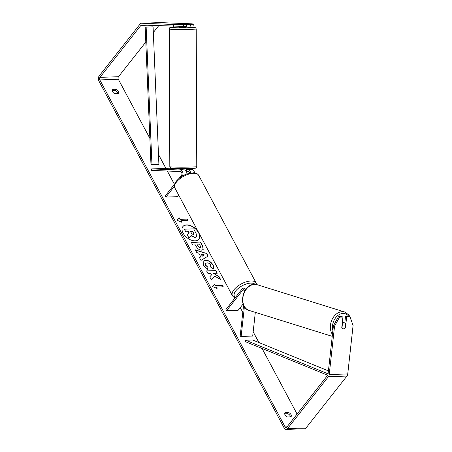 <?xml version="1.0" encoding="UTF-8"?>
<svg xmlns="http://www.w3.org/2000/svg" width="452" height="452" viewBox="0 0 452 452"><rect width="100%" height="100%" fill="white"/><g stroke="black" fill="none" stroke-linecap="round" stroke-linejoin="round"><path stroke-width="0.68" d="M180.286 169.432L180.275 169.732L184.529 169.895A3.633 2.339 88 0 1 186.879 173.941M190.563 172.941A3.633 2.339 -92 0 0 188.235 169.771L186.314 169.698M179.015 178.467L181.495 175.319A2.119 1.367 88 0 0 181.89 172.986A2.119 1.367 88 0 0 180.602 171.545L151.68 170.421L151.669 168.907L163.245 168.511L180.269 169.172M186.309 171.229L186.314 169.41L192.168 169.636A3.633 2.339 88 0 1 194.496 172.811M151.669 168.907L180.597 170.031A3.633 2.339 88 0 1 182.721 172.206A3.633 2.339 88 0 1 182.416 176.06M189.597 173.133A2.119 1.367 -92 0 0 188.241 171.285L186.32 171.206M178.698 195.134L177.483 196.677L165.907 197.072L165.274 195.891L174.89 183.693M174.421 186.275L165.907 197.072M243.583 305.219L240.17 336.152L241.131 336.452L244.408 306.738M241.131 336.452L252.708 336.056L255.318 312.36M245.555 289.704A3.633 2.339 -92 0 0 243.549 288.139A3.633 2.339 -92 0 0 242.153 288.93L225.938 309.501L226.571 310.682L238.147 310.287L243.108 303.993M244.86 290.772A2.119 1.367 -92 0 0 243.6 289.653A2.119 1.367 -92 0 0 242.786 290.116L226.571 310.682M342.373 322.242A3.028 2.26 -72.7 0 1 342.605 322.293L344.723 322.954A3.028 2.26 -72.7 0 1 345.673 323.672L345.204 327.909A3.028 2.26 -72.7 0 1 343.492 328.813A3.028 2.26 -72.7 0 1 342.915 328.734A3.028 2.26 -72.7 0 1 341.966 328.022L342.435 323.785A3.028 2.26 -72.7 0 1 344.147 322.881A3.028 2.26 -72.7 0 1 344.723 322.954M198.863 239.289A10.215 6.215 38.3 0 0 198.575 232.797A10.215 6.215 38.3 0 0 190.62 225.87A10.215 6.215 38.3 0 0 182.823 226.644M198.411 232.051A10.215 6.215 38.3 0 0 190.377 225.531A10.215 6.215 38.3 0 0 182.896 226.548A10.215 6.215 38.3 0 0 183.111 233.142A10.215 6.215 38.3 0 0 191.151 240.102A10.215 6.215 38.3 0 0 198.936 239.198A10.215 6.215 38.3 0 0 199.004 233.164M145.804 42.047L118.469 76.721A1.819 1.17 -92 0 0 118.334 79.275L149.866 138.335M158.477 154.465L166.037 168.619M167.325 171.031L174.41 184.303M240.255 307.614L242.792 312.372M253.176 331.813L258.911 342.559M262.07 348.469L297.088 414.06M173.478 26.289L173.472 24.47L183.337 24.561L183.342 26.38L141.629 25.052A1.819 1.17 -92 0 0 141.572 25.052A1.819 1.17 -92 0 0 140.877 25.448L99.948 77.36A1.819 1.17 -92 0 0 99.813 79.914L285.088 426.903A1.819 1.17 -92 0 0 286.043 427.586A1.819 1.17 -92 0 0 286.737 427.191L327.666 375.279A1.819 1.17 -92 0 0 328.062 374.216L333.406 325.802L338.395 316.762L341.797 316.649L342.949 317.01L339.554 317.123L334.559 326.163L333.406 325.802M214.756 276.144L220.649 279.59L218.988 276.483L213.497 273.347L217.248 273.223L215.847 270.595L206.592 270.912L207.993 273.539L210.383 273.454L211.943 274.381L209.773 276.878L211.457 280.031L214.756 276.144M200.756 256.855L198.801 253.188L196.801 252.578L195.354 249.871L206.762 253.555L208.101 256.069L200.97 260.392L199.479 257.6L200.756 256.855L199.524 257.674M114.825 93.615A3.028 1.842 -141.7 0 1 112.322 89.575A3.028 1.842 -141.7 0 1 112.554 89.355L115.961 89.242A3.028 1.842 -141.7 0 1 118.401 91.327A3.028 1.842 -141.7 0 1 118.464 93.281A3.028 1.842 -141.7 0 1 118.232 93.502L114.825 93.615M287.461 416.936L290.868 416.823A3.028 1.842 38.3 0 0 291.099 416.597A3.028 1.842 38.3 0 0 291.037 414.648A3.028 1.842 38.3 0 0 288.596 412.557L285.189 412.676A3.028 1.842 38.3 0 0 284.958 412.896A3.028 1.842 38.3 0 0 287.461 416.936M217.067 288.472L212.321 286.466L214.796 284.212L215.553 285.636L222.497 285.398L223.254 286.817L216.31 287.054L217.067 288.472M180.167 219.361L179.41 217.943L176.935 220.192L181.681 222.203L180.924 220.779L187.868 220.542L187.111 219.124L180.167 219.361L187.111 219.124M201.615 250.142L201.586 250.142C199.287 250.035 197.451 248.719 196.078 246.187L195.388 244.888L192.738 244.978L191.337 242.351L200.598 242.035L202.767 246.091L203.185 249.504L201.615 250.142M207.683 269.324L203.349 265.2L203.18 261.166L205.558 260.154C208.638 260.284 211.129 261.889 213.039 264.979C213.971 266.872 214.045 268.228 213.254 269.064L210.705 267.138L210.683 265.036C209.784 263.623 208.57 262.9 207.027 262.861L205.683 263.409L205.733 265.205L207.999 267.301L207.683 269.324M290.466 416.834A3.028 1.842 38.3 0 0 290.144 415.778A3.028 1.842 38.3 0 0 287.704 413.693L284.698 413.795M112.062 90.473L115.068 90.372A3.028 1.842 -141.7 0 1 117.509 92.457A3.028 1.842 -141.7 0 1 117.831 93.513M173.472 24.47L141.617 23.233A3.633 2.339 -92 0 0 141.51 23.233A3.633 2.339 -92 0 0 140.12 24.024L99.191 75.936A3.633 2.339 -92 0 0 98.92 81.044L284.195 428.033A3.633 2.339 -92 0 0 286.105 429.4A3.633 2.339 -92 0 0 287.5 428.609L328.423 376.697A3.633 2.339 -92 0 0 329.22 374.578L334.559 326.163M158.686 25.713L153.335 32.499M186.744 25.99L193.846 26.018L193.84 24.205L191.993 23.837L160.138 22.6A3.633 2.339 -92 0 0 160.031 22.6A3.633 2.339 -92 0 0 159.918 22.606M286.105 429.4L304.625 428.767A3.633 2.339 -92 0 0 306.015 427.976L346.944 376.064A3.633 2.339 -92 0 0 347.741 373.94L353.08 325.53L350.051 316.762L348.899 316.406L345.497 316.519L346.656 316.88L350.051 316.762M346.656 316.88L345.475 327.564A3.028 2.26 -72.7 0 1 342.915 328.734A3.028 2.26 -72.7 0 1 341.768 327.689L342.949 317.01M338.395 316.762L339.554 317.123M344.786 322.977L345.497 316.519M183.342 26.38L186.744 26.261L186.738 24.448L183.337 24.561M190.445 26.137L190.439 24.318L179.71 24.171L186.738 24.448M190.439 24.318L193.84 24.205M112.554 89.355L112.158 89.852M115.961 89.242L115.068 90.372M285.189 412.676L284.794 413.173M288.596 412.557L287.704 413.693M196.558 236.673L194.823 237.588L190.93 235.735L188.902 238.108L187.433 234.882L189.218 232.876L188.603 231.723L185.795 231.819L184.393 229.192L193.671 228.87L196.066 233.362L196.71 236.486L196.45 236.888M187.433 234.882L188.902 238.108M189.066 233.051L188.456 231.916L185.648 232.012L184.393 229.192M196.71 236.486L194.97 237.402L191.077 235.543L189.049 237.921M212.361 286.483L214.796 284.212M214.643 284.404L215.553 285.636M215.406 285.822L222.497 285.398M223.011 286.822L222.35 285.585M216.745 288.336L216.31 287.054M186.964 219.31L187.625 220.553M181.359 222.062L180.924 220.779M180.015 219.548L179.41 217.943M179.258 218.13L176.975 220.209M195.507 250.154L206.762 253.555M206.609 253.747L207.914 256.188M201.213 253.928L202.191 256.227L204.394 254.9L201.213 253.928L202.338 256.035L204.394 254.9M191.439 242.532L200.598 242.035M200.451 242.227L202.615 246.283L203.106 249.594M197.4 244.82L198.061 246.063L200.095 247.521L200.688 247.289L199.846 244.735L197.247 245.007L197.914 246.25L199.92 247.713L200.603 247.374M209.779 276.89L211.943 274.381M217.005 273.228L215.847 270.595M215.7 270.788L206.688 271.093M220.288 279.381L218.841 276.669L213.497 273.347M203.106 261.262L205.411 260.341C208.485 260.471 210.982 262.081 212.892 265.171C213.824 267.059 213.892 268.42 213.107 269.251M205.609 263.505L205.587 265.392L207.999 267.301M207.852 267.488L207.57 269.268M193.399 234.763L193.953 234.554L193.767 233.3L192.846 231.577L190.62 231.656L191.546 233.39L193.399 234.763M193.868 234.633L192.846 231.577M192.699 231.769L190.716 231.836M179.71 26.284L179.715 27.493L184.698 27.561L185.772 27.47L185.766 26.261M182.506 24.267L185.749 24.154L182.506 24.284M182.512 26.369L180.388 26.352M180.286 169.41L183.071 169.523L183.071 169.839M186.314 169.41L186.32 168.189M182.094 26.369L182.512 26.386M158.901 164.409L153.092 26.843L146.149 27.08L145.177 27.137L150.979 164.703L158.901 164.409L150.979 164.703M146.149 27.08L151.957 164.652M327.706 375.228L245.498 341.712L245.718 340.249L252.662 340.011L328.429 370.9M328.107 373.838L245.718 340.249M188.235 169.771L192.168 169.636M180.597 170.031L184.529 169.895M242.786 290.116L244.442 290.06M332.243 336.35L249.165 310.445A13.475 10.057 -72.7 0 1 243.142 296.246A13.475 10.057 -72.7 0 1 254.634 284.376A13.475 10.057 -72.7 0 1 257.188 284.715L344.752 312.021A13.475 10.057 107.3 0 0 342.198 311.682A13.475 10.057 107.3 0 0 331.774 320.18A13.475 10.057 107.3 0 0 332.446 334.497M332.887 330.491A11.961 8.927 -72.7 0 1 342.995 313.468A11.961 8.927 -72.7 0 1 348.887 316.406M99.813 79.914L118.334 79.275M285.088 426.903L287.02 426.835M329.22 374.578L347.741 373.94M99.948 77.36L118.469 76.721M140.877 25.448L146.685 25.25M141.617 23.233L160.138 22.6M287.5 428.609L306.015 427.976M328.423 376.697L346.944 376.064M169.274 29.047L169.811 166.737A13.475 0.486 -0.2 0 0 177.608 167.15A13.475 0.486 -0.2 0 0 191.976 167.025A13.475 0.486 -0.2 0 0 196.761 166.635L196.224 28.945A13.475 0.486 179.8 0 1 191.439 29.335A13.475 0.486 179.8 0 1 177.071 29.459A13.475 0.486 179.8 0 1 169.274 29.047C170.596 27.764 167.274 27.521 174.986 27.182L179.715 27.075M179.715 27.08A11.961 0.429 -0.2 0 0 175.037 27.182A11.961 0.429 -0.2 0 0 173.602 27.798A11.961 0.429 -0.2 0 0 190.456 27.781A11.961 0.429 -0.2 0 0 194.411 27.34A11.961 0.429 -0.2 0 0 185.772 27.052L194.71 27.369L195.772 27.86L196.224 28.945M198.682 175.342A13.475 6.249 151.9 0 0 188.8 174.122A13.475 6.249 151.9 0 0 176.495 182.043A13.475 6.249 151.9 0 0 174.907 188.038C174.003 185.586 174.523 183.263 176.461 181.066C179.032 177.969 182.518 175.585 186.925 173.924L193.874 172.743C195.716 173.314 196.134 172.257 198.682 175.342L256.188 283.037L256.651 284.568M174.907 188.038L232.413 295.732A13.475 6.249 -28.1 0 1 233.995 289.738A13.475 6.249 -28.1 0 1 246.3 281.816A13.475 6.249 -28.1 0 1 256.188 283.037M255.052 284.348A11.961 5.543 151.9 0 0 246.007 284.071A11.961 5.543 151.9 0 0 235.786 290.885A11.961 5.543 151.9 0 0 235.526 297.343M247.481 288.003L243.549 288.139M344.752 312.021L349.006 315.021L351.249 320.236M257.188 284.715L254.419 284.348C242.498 284.088 237.577 307.439 249.165 310.445M160.031 22.6L141.51 23.233M169.811 166.737L170.828 168.184C168.997 168.483 182.167 168.833 191.049 168.5C198.761 168.161 195.439 167.918 196.761 166.635M180.263 168.212L180.269 169.421M232.413 295.732L233.921 297.343L235.085 297.902"/></g></svg>
